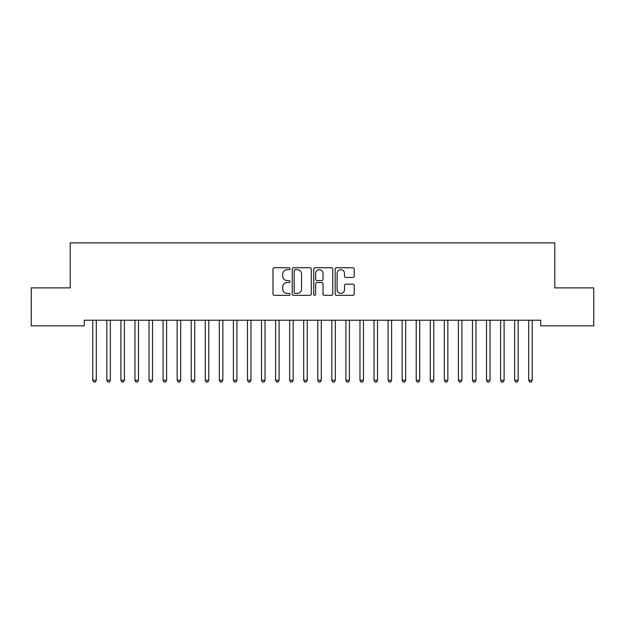 <?xml version="1.0" encoding="UTF-8"?>
<svg xmlns="http://www.w3.org/2000/svg" width="625" height="625" viewBox="0 0 625 625"><rect width="100%" height="100%" fill="white"/><g stroke="black" fill="none" stroke-linecap="round" stroke-linejoin="round"><path stroke-width="0.94" d="M290 268.711A0.969 0.969 0 0 0 289.031 267.742L274.367 267.742A1.383 1.383 0 0 0 272.984 269.125L272.984 293.969A1.383 1.383 0 0 0 274.367 295.352L289.031 295.352A0.969 0.969 0 0 0 290 294.383A0.969 0.969 0 0 0 289.031 293.422L287.133 293.422A4.414 4.414 0 0 1 282.719 289L282.719 286.93A4.414 4.414 0 0 1 287.133 282.516L289.031 282.516A0.969 0.969 0 0 0 290 281.547A0.969 0.969 0 0 0 289.031 280.586L287.133 280.586A4.414 4.414 0 0 1 282.719 276.164L282.719 274.094A4.414 4.414 0 0 1 287.133 269.68L289.031 269.68A0.969 0.969 0 0 0 290 268.711M352.844 277.477A1.383 1.383 0 0 0 354.219 276.094L354.219 269.125A1.383 1.383 0 0 0 352.844 267.742L336.555 267.742A1.383 1.383 0 0 0 335.172 269.125L335.172 293.969A1.383 1.383 0 0 0 336.555 295.352L352.844 295.352A1.383 1.383 0 0 0 354.219 293.969L354.219 285.555A1.383 1.383 0 0 0 352.844 284.172L345.867 284.172A1.383 1.383 0 0 0 344.492 285.555L344.492 289.727A3.695 3.695 0 0 1 340.797 293.422A3.695 3.695 0 0 1 337.102 289.727L337.102 273.367A3.695 3.695 0 0 1 340.797 269.68A3.695 3.695 0 0 1 344.492 273.367L344.492 276.094A1.383 1.383 0 0 0 345.867 277.477L352.844 277.477M540.734 320.219L84.266 320.219L84.266 325.844L31.25 325.844L31.25 287.875L70.203 287.875L70.203 242.875L554.797 242.875L554.797 287.875L593.75 287.875L593.75 325.844L540.734 325.844L540.734 320.219M311.289 269.125A1.383 1.383 0 0 0 309.914 267.742L293.625 267.742A1.383 1.383 0 0 0 292.242 269.125L292.242 293.969A1.383 1.383 0 0 0 293.625 295.352L309.914 295.352A1.383 1.383 0 0 0 311.289 293.969L311.289 269.125M315.086 267.742L331.375 267.742A1.383 1.383 0 0 1 332.758 269.125L332.758 293.969A1.383 1.383 0 0 1 331.375 295.352L324.406 295.352A1.383 1.383 0 0 1 323.023 293.969L323.023 283.898A1.383 1.383 0 0 0 321.648 282.516L317.023 282.516A1.383 1.383 0 0 0 315.641 283.898L315.641 294.383A0.969 0.969 0 0 1 314.672 295.352A0.969 0.969 0 0 1 313.711 294.383L313.711 269.125A1.383 1.383 0 0 1 315.086 267.742M295.141 269.68A0.969 0.969 0 0 0 294.18 270.641L294.18 292.453A0.969 0.969 0 0 0 295.141 293.422L297.141 293.422A4.414 4.414 0 0 0 301.562 289L301.562 274.094A4.414 4.414 0 0 0 297.141 269.68L295.141 269.68M323.023 273.438A3.695 3.695 0 0 0 319.336 269.75A3.695 3.695 0 0 0 315.641 273.438L315.641 279.203A1.383 1.383 0 0 0 317.023 280.586L321.648 280.586A1.383 1.383 0 0 0 323.023 279.203L323.023 273.438M92.586 320.219L92.672 320.43A1.406 1.406 -179.3 0 1 92.773 320.953L92.773 380.297L96.289 380.297L96.289 320.953A1.406 1.406 -179.3 0 1 96.391 320.43L96.477 320.219M96.289 380.297L95.234 382.125L93.828 382.125L92.773 380.297M106.648 320.219L106.734 320.43A1.406 1.406 -179.3 0 1 106.836 320.953L106.836 380.297L110.352 380.297L110.352 320.953A1.406 1.406 -179.3 0 1 110.453 320.43L110.539 320.219M110.352 380.297L109.297 382.125L107.891 382.125L106.836 380.297M120.711 320.219L120.797 320.43A1.406 1.406 -179.3 0 1 120.898 320.953L120.898 380.297L124.414 380.297L124.414 320.953A1.406 1.406 -179.3 0 1 124.516 320.43L124.602 320.219M124.414 380.297L123.359 382.125L121.953 382.125L120.898 380.297M134.773 320.219L134.859 320.43A1.406 1.406 -179.3 0 1 134.961 320.953L134.961 380.297L138.477 380.297L138.477 320.953A1.406 1.406 -179.3 0 1 138.578 320.43L138.664 320.219M138.477 380.297L137.422 382.125L136.016 382.125L134.961 380.297M148.836 320.219L148.922 320.43A1.406 1.406 -179.3 0 1 149.023 320.953L149.023 380.297L152.539 380.297L152.539 320.953A1.406 1.406 -179.3 0 1 152.641 320.43L152.727 320.219M152.539 380.297L151.484 382.125L150.078 382.125L149.023 380.297M162.898 320.219L162.984 320.43A1.406 1.406 -179.3 0 1 163.086 320.953L163.086 380.297L166.602 380.297L166.602 320.953A1.406 1.406 -179.3 0 1 166.703 320.43L166.789 320.219M166.602 380.297L165.547 382.125L164.141 382.125L163.086 380.297M176.961 320.219L177.047 320.43A1.406 1.406 -179.3 0 1 177.148 320.953L177.148 380.297L180.664 380.297L180.664 320.953A1.406 1.406 -179.3 0 1 180.766 320.43L180.852 320.219M180.664 380.297L179.609 382.125L178.203 382.125L177.148 380.297M191.023 320.219L191.109 320.43A1.406 1.406 -179.3 0 1 191.211 320.953L191.211 380.297L194.727 380.297L194.727 320.953A1.406 1.406 -179.3 0 1 194.828 320.43L194.914 320.219M194.727 380.297L193.672 382.125L192.266 382.125L191.211 380.297M205.086 320.219L205.172 320.43A1.406 1.406 -179.3 0 1 205.273 320.953L205.273 380.297L208.789 380.297L208.789 320.953A1.406 1.406 -179.3 0 1 208.891 320.43L208.977 320.219M208.789 380.297L207.734 382.125L206.328 382.125L205.273 380.297M219.148 320.219L219.234 320.43A1.406 1.406 -179.3 0 1 219.336 320.953L219.336 380.297L222.852 380.297L222.852 320.953A1.406 1.406 -179.3 0 1 222.953 320.43L223.039 320.219M222.852 380.297L221.797 382.125L220.391 382.125L219.336 380.297M233.211 320.219L233.297 320.43A1.406 1.406 -179.3 0 1 233.398 320.953L233.398 380.297L236.914 380.297L236.914 320.953A1.406 1.406 -179.3 0 1 237.016 320.43L237.102 320.219M236.914 380.297L235.859 382.125L234.453 382.125L233.398 380.297M247.273 320.219L247.359 320.43A1.406 1.406 -179.3 0 1 247.461 320.953L247.461 380.297L250.977 380.297L250.977 320.953A1.406 1.406 -179.3 0 1 251.078 320.43L251.164 320.219M250.977 380.297L249.922 382.125L248.516 382.125L247.461 380.297M261.336 320.219L261.422 320.43A1.406 1.406 -179.3 0 1 261.523 320.953L261.523 380.297L265.039 380.297L265.039 320.953A1.406 1.406 -179.3 0 1 265.141 320.43L265.227 320.219M265.039 380.297L263.984 382.125L262.578 382.125L261.523 380.297M275.398 320.219L275.484 320.43A1.406 1.406 -179.3 0 1 275.586 320.953L275.586 380.297L279.102 380.297L279.102 320.953A1.406 1.406 -179.3 0 1 279.203 320.43L279.289 320.219M279.102 380.297L278.047 382.125L276.641 382.125L275.586 380.297M289.461 320.219L289.547 320.43A1.406 1.406 -179.3 0 1 289.648 320.953L289.648 380.297L293.164 380.297L293.164 320.953A1.406 1.406 -179.3 0 1 293.266 320.43L293.352 320.219M293.164 380.297L292.109 382.125L290.703 382.125L289.648 380.297M303.523 320.219L303.609 320.43A1.406 1.406 -179.3 0 1 303.711 320.953L303.711 380.297L307.227 380.297L307.227 320.953A1.406 1.406 -179.3 0 1 307.328 320.43L307.414 320.219M307.227 380.297L306.172 382.125L304.766 382.125L303.711 380.297M317.586 320.219L317.672 320.43A1.406 1.406 -179.3 0 1 317.773 320.953L317.773 380.297L321.289 380.297L321.289 320.953A1.406 1.406 -179.3 0 1 321.391 320.43L321.477 320.219M321.289 380.297L320.234 382.125L318.828 382.125L317.773 380.297M331.648 320.219L331.734 320.43A1.406 1.406 -179.3 0 1 331.836 320.953L331.836 380.297L335.352 380.297L335.352 320.953A1.406 1.406 -179.3 0 1 335.453 320.43L335.539 320.219M335.352 380.297L334.297 382.125L332.891 382.125L331.836 380.297M345.711 320.219L345.797 320.43A1.406 1.406 -179.3 0 1 345.898 320.953L345.898 380.297L349.414 380.297L349.414 320.953A1.406 1.406 -179.3 0 1 349.516 320.43L349.602 320.219M349.414 380.297L348.359 382.125L346.953 382.125L345.898 380.297M359.773 320.219L359.859 320.43A1.406 1.406 -179.3 0 1 359.961 320.953L359.961 380.297L363.477 380.297L363.477 320.953A1.406 1.406 -179.3 0 1 363.578 320.43L363.664 320.219M363.477 380.297L362.422 382.125L361.016 382.125L359.961 380.297M373.836 320.219L373.922 320.43A1.406 1.406 -179.3 0 1 374.023 320.953L374.023 380.297L377.539 380.297L377.539 320.953A1.406 1.406 -179.3 0 1 377.641 320.43L377.727 320.219M377.539 380.297L376.484 382.125L375.078 382.125L374.023 380.297M387.898 320.219L387.984 320.43A1.406 1.406 -179.3 0 1 388.086 320.953L388.086 380.297L391.602 380.297L391.602 320.953A1.406 1.406 -179.3 0 1 391.703 320.43L391.789 320.219M391.602 380.297L390.547 382.125L389.141 382.125L388.086 380.297M401.961 320.219L402.047 320.43A1.406 1.406 -179.3 0 1 402.148 320.953L402.148 380.297L405.664 380.297L405.664 320.953A1.406 1.406 -179.3 0 1 405.766 320.43L405.852 320.219M405.664 380.297L404.609 382.125L403.203 382.125L402.148 380.297M416.023 320.219L416.109 320.43A1.406 1.406 -179.3 0 1 416.211 320.953L416.211 380.297L419.727 380.297L419.727 320.953A1.406 1.406 -179.3 0 1 419.828 320.43L419.914 320.219M419.727 380.297L418.672 382.125L417.266 382.125L416.211 380.297M430.086 320.219L430.172 320.43A1.406 1.406 -179.3 0 1 430.273 320.953L430.273 380.297L433.789 380.297L433.789 320.953A1.406 1.406 -179.3 0 1 433.891 320.43L433.977 320.219M433.789 380.297L432.734 382.125L431.328 382.125L430.273 380.297M444.148 320.219L444.234 320.43A1.406 1.406 -179.3 0 1 444.336 320.953L444.336 380.297L447.852 380.297L447.852 320.953A1.406 1.406 -179.3 0 1 447.953 320.43L448.039 320.219M447.852 380.297L446.797 382.125L445.391 382.125L444.336 380.297M458.211 320.219L458.297 320.43A1.406 1.406 -179.3 0 1 458.398 320.953L458.398 380.297L461.914 380.297L461.914 320.953A1.406 1.406 -179.3 0 1 462.016 320.43L462.102 320.219M461.914 380.297L460.859 382.125L459.453 382.125L458.398 380.297M472.273 320.219L472.359 320.43A1.406 1.406 -179.3 0 1 472.461 320.953L472.461 380.297L475.977 380.297L475.977 320.953A1.406 1.406 -179.3 0 1 476.078 320.43L476.164 320.219M475.977 380.297L474.922 382.125L473.516 382.125L472.461 380.297M486.336 320.219L486.422 320.43A1.406 1.406 -179.3 0 1 486.523 320.953L486.523 380.297L490.039 380.297L490.039 320.953A1.406 1.406 -179.3 0 1 490.141 320.43L490.227 320.219M490.039 380.297L488.984 382.125L487.578 382.125L486.523 380.297M500.398 320.219L500.484 320.43A1.406 1.406 -179.3 0 1 500.586 320.953L500.586 380.297L504.102 380.297L504.102 320.953A1.406 1.406 -179.3 0 1 504.203 320.43L504.289 320.219M504.102 380.297L503.047 382.125L501.641 382.125L500.586 380.297M514.461 320.219L514.547 320.43A1.406 1.406 -179.3 0 1 514.648 320.953L514.648 380.297L518.164 380.297L518.164 320.953A1.406 1.406 -179.3 0 1 518.266 320.43L518.352 320.219M518.164 380.297L517.109 382.125L515.703 382.125L514.648 380.297M528.523 320.219L528.609 320.43A1.406 1.406 -179.3 0 1 528.711 320.953L528.711 380.297L532.227 380.297L532.227 320.953A1.406 1.406 -179.3 0 1 532.328 320.43L532.414 320.219M532.227 380.297L531.172 382.125L529.766 382.125L528.711 380.297"/></g></svg>
